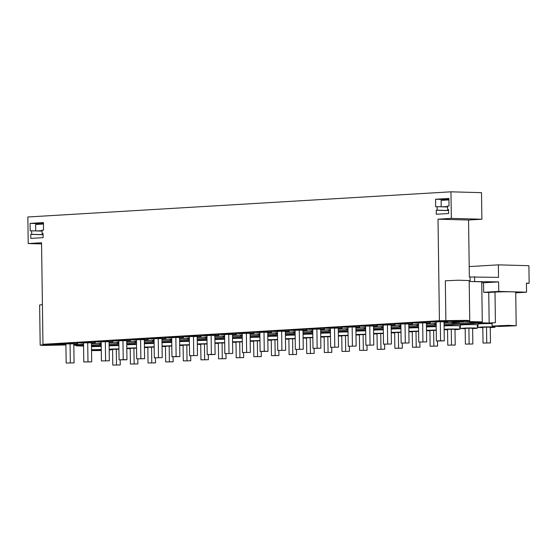 <?xml version="1.0" encoding="UTF-8"?>
<svg xmlns="http://www.w3.org/2000/svg" width="557" height="557" viewBox="0 0 557 557"><rect width="100%" height="100%" fill="white"/><g stroke="black" fill="none" stroke-linecap="round" stroke-linejoin="round"><path stroke-width="0.84" d="M450.961 191.817L451.337 218.379L481.882 219.228L481.513 192.666L450.961 191.817L27.85 216.986L28.219 243.548L41.566 243.924M420.584 322.886L418.502 323.011L418.767 342.061L426.662 341.914L426.397 322.865L420.584 322.886M492.116 326.082L508.638 325.358L516.193 325.741L499.671 326.458L492.116 326.082L492.068 323.074A12.045 0.522 -0.8 0 1 495.417 322.663L489.171 323.032L471.744 322.545L482.292 321.918L460.507 321.312L469.746 320.672L466.613 320.366L439.424 320.728L42.966 344.31L41.545 242.755L28.219 243.548M439.424 320.728L438.011 219.173L451.337 218.379M447.598 209.571L448.552 209.516L448.608 213.526L436.291 214.257L436.235 210.247L437.189 210.191L437.141 206.682L435.665 206.772L435.56 199.253L448.921 198.459L449.026 205.979L447.549 206.062L447.598 209.571L448.559 209.599M42.116 233.696L43.07 233.641L43.126 237.644L30.809 238.382L30.746 234.372L31.707 234.316L31.658 230.807L30.182 230.89L30.078 223.371L43.439 222.577L43.543 230.097L42.067 230.187L42.116 233.696L43.07 233.724M481.882 219.228L468.555 220.022L469.349 276.968L470.073 276.989L470.136 281.494L481.728 281.821L482.292 321.918M448.935 199.58A9.03 0.397 -0.8 0 1 446.979 199.364A9.03 0.397 -0.8 0 1 448.928 199.093M440.295 321.716L444.026 321.821L444.298 340.863L436.396 341.009L436.131 321.96L440.295 321.716L440.566 340.759L436.396 341.009M42.966 344.31L49.427 344.491L43.53 344.72L43.523 344.323M65.921 344.95L43.314 345.437L40.181 345.131L43.53 344.72M73.823 345.166L83.292 345.431L76.212 345.855L76.205 345.236M101.228 346.475A12.045 0.522 -0.8 0 0 99.125 346.496A12.045 0.522 -0.8 0 0 91.487 346.698L96.18 346.412L91.48 346.28M83.578 346.057L76.212 345.855M477.976 325.685L477.391 325.72M460.347 326.736L459.762 326.771M453.21 320.714L463.925 320.755L455.389 321.124L451.483 320.929L453.21 320.714M473.596 322.218L469.788 322.106L473.589 321.89M452.159 323.157L459.678 323.046L452.159 323.157M436.138 322.141L427.853 321.73L414.38 322.531L430.331 322.795L426.404 323.032M444.047 322.879L463.723 321.709L439.515 321.034L432.009 321.486L447.96 321.751L444.033 321.981M73.816 344.86L83.557 344.323M91.445 343.857L101.186 343.279M109.081 342.806L118.815 342.228M126.711 341.761L136.444 341.176M144.34 340.71L154.073 340.132M161.969 339.659L171.702 339.081M179.598 338.614L189.338 338.036M197.227 337.563L206.967 336.985M214.856 336.519L224.596 335.934M232.485 335.467L242.225 334.889M250.114 334.416L259.854 333.838M267.75 333.371L277.483 332.787M285.379 332.32L295.113 331.742M303.008 331.269L312.742 330.691M320.637 330.224L330.371 329.647M338.266 329.173L348.007 328.595M355.895 328.122L365.636 327.544M373.524 327.077L383.265 326.499M391.153 326.026L400.894 325.448M408.782 324.982L418.523 324.397M426.411 323.93L436.152 323.352M65.907 344.163L57.629 343.753L50.123 344.198L65.914 344.644M83.543 343.112L75.258 342.708L61.785 343.509L77.736 343.773L73.809 344.01M101.172 342.068L92.887 341.657L79.414 342.458L95.365 342.722L91.439 342.959M118.801 341.016L110.516 340.606L97.043 341.406L112.994 341.678L109.068 341.907M136.43 339.965L128.145 339.561L114.672 340.362L130.623 340.626L126.697 340.863M154.059 338.921L145.774 338.51L132.301 339.31L148.259 339.575L144.326 339.812M171.688 337.869L163.41 337.458L149.937 338.266L165.889 338.531L161.955 338.76M189.317 336.825L181.039 336.414L167.566 337.215L183.518 337.479L179.584 337.716M206.946 335.774L198.668 335.363L185.196 336.163L201.147 336.435L197.213 336.665M224.575 334.722L216.297 334.318L202.825 335.119L218.776 335.384L214.842 335.62M242.204 333.678L233.926 333.267L220.454 334.068L236.405 334.332L232.478 334.569M259.841 332.626L251.555 332.216L238.083 333.016L254.034 333.288L250.107 333.518M277.47 331.575L269.184 331.171L255.712 331.972L271.663 332.237L267.736 332.473M295.099 330.531L286.813 330.12L273.341 330.921L289.292 331.185L285.365 331.422M312.728 329.479L304.442 329.069L290.97 329.876L306.928 330.141L302.994 330.371M330.357 328.435L322.071 328.024L308.606 328.825L324.557 329.09L320.623 329.326M347.986 327.384L339.707 326.973L326.235 327.774L342.186 328.045L338.252 328.275M365.615 326.332L357.336 325.929L343.864 326.729L359.815 326.994L355.881 327.231M383.244 325.288L374.965 324.877L361.493 325.678L377.444 325.942L373.51 326.179M400.873 324.237L392.594 323.826L379.122 324.627L395.073 324.898L391.139 325.128M418.502 323.185L410.224 322.782L396.751 323.582L412.702 323.847L408.775 324.083M402.955 323.937L400.873 324.056L401.137 343.105L409.033 342.966L408.768 323.916L402.955 323.937M387.407 324.863L383.244 325.107L383.508 344.156L391.404 344.01L391.139 324.961L387.407 324.863L387.672 343.906M175.852 337.445L179.584 337.549L179.848 356.598L171.953 356.738L171.688 337.695L175.852 337.445L176.116 356.494L171.953 356.738M211.11 335.349L214.842 335.453L215.106 354.496L207.211 354.642L206.946 335.593L211.11 335.349L211.375 354.391L207.211 354.642M244.286 333.371L242.204 333.497L242.469 352.546L250.365 352.4L250.1 333.351L244.286 333.371M263.997 332.202L267.729 332.306L268.001 351.356L260.098 351.495L259.834 332.452L263.997 332.202L264.269 351.251L260.098 351.495M226.657 334.423L224.575 334.548L224.84 353.591L232.735 353.451L232.471 334.402L226.657 334.423M156.141 338.614L154.059 338.74L154.324 357.789L162.219 357.643L161.955 338.6L156.141 338.614M138.512 339.666L136.43 339.791L136.695 358.84L144.59 358.694L144.326 339.645L138.512 339.666M191.399 336.519L189.317 336.644L189.582 355.693L197.477 355.547L197.213 336.498L191.399 336.519M352.149 326.959L347.986 327.203L348.25 346.252L356.146 346.106L355.881 327.063L352.149 326.959L352.414 346.001M316.891 329.055L312.728 329.305L312.992 348.348L320.888 348.209L320.623 329.159L316.891 329.055L317.156 348.104M279.544 331.276L277.463 331.401L277.734 350.45L285.63 350.304L285.358 331.255L279.544 331.276M332.438 328.129L330.357 328.254L330.621 347.303L338.517 347.157L338.252 328.108L332.438 328.129M299.262 330.106L295.092 330.35L295.363 349.399L303.259 349.253L302.994 330.21L299.262 330.106L299.527 349.148M85.618 342.813L83.536 342.938L83.801 361.98L91.703 361.841L91.432 342.792L85.618 342.813M122.965 340.592L126.697 340.696L126.961 359.745L119.066 359.885L118.794 340.842L122.965 340.592L123.229 359.641L119.066 359.885M91.466 345.166L101.207 344.588M109.095 344.122L118.836 343.544M126.724 343.07L136.465 342.492M144.354 342.019L154.094 341.441M161.99 340.975L171.723 340.397M179.619 339.923L189.352 339.345M197.248 338.879L206.981 338.294M214.877 337.827L224.61 337.25M232.506 336.776L242.246 336.198M250.135 335.732L259.875 335.154M267.764 334.68L277.504 334.103M285.393 333.629L295.133 333.051M303.022 332.585L312.762 332.007M320.651 331.533L330.392 330.955M338.287 330.489L348.021 329.904M355.916 329.438L365.65 328.86M373.545 328.386L383.279 327.808M391.174 327.342L400.908 326.757M408.803 326.291L418.544 325.713M426.432 325.239L436.173 324.661M444.061 324.195L469.175 322.698L481.527 323.046L444.075 325.274M91.48 346.057L101.221 345.667M109.109 345.201L118.85 344.616M126.738 344.149L136.479 343.572M144.374 343.098L154.108 342.52M162.003 342.054L171.737 341.476M179.633 341.002L189.366 340.424M197.262 339.951L206.995 339.373M214.891 338.907L224.631 338.329M232.52 337.855L242.26 337.277M250.149 336.811L259.889 336.226M267.778 335.76L277.518 335.182M285.407 334.708L295.147 334.13M303.043 333.664L312.776 333.079M320.672 332.613L330.405 332.035M338.301 331.561L348.034 330.983M355.93 330.517L365.664 329.939M373.559 329.466L383.3 328.888M391.188 328.421L400.929 327.836M408.817 327.37L418.558 326.792M426.446 326.318L436.187 325.741M83.578 345.639L81.315 345.772L83.578 345.834M367.697 326.033L365.615 326.158L365.879 345.201L373.775 345.062L373.51 326.012L367.697 326.033M303.05 334.332A8.529 0.369 -0.8 0 1 304.533 334.242A8.529 0.369 -0.8 0 1 307.527 334.123A8.529 0.369 -0.8 0 1 312.79 334.047M214.898 339.575A8.529 0.369 -0.8 0 1 216.381 339.485A8.529 0.369 -0.8 0 1 219.374 339.366A8.529 0.369 -0.8 0 1 224.645 339.29M197.269 340.626A8.529 0.369 -0.8 0 1 198.752 340.529A8.529 0.369 -0.8 0 1 201.745 340.418A8.529 0.369 -0.8 0 1 207.009 340.341M250.163 337.479A8.529 0.369 -0.8 0 1 251.646 337.389A8.529 0.369 -0.8 0 1 254.64 337.27A8.529 0.369 -0.8 0 1 259.903 337.194M232.527 338.531A8.529 0.369 -0.8 0 1 234.01 338.433A8.529 0.369 -0.8 0 1 237.004 338.315A8.529 0.369 -0.8 0 1 242.274 338.245M426.46 326.994A8.529 0.369 -0.8 0 1 427.943 326.896A8.529 0.369 -0.8 0 1 430.937 326.778A8.529 0.369 -0.8 0 1 436.201 326.708M408.824 328.045A8.529 0.369 -0.8 0 1 410.307 327.948A8.529 0.369 -0.8 0 1 413.308 327.829A8.529 0.369 -0.8 0 1 418.572 327.753M465.179 328.714L460.367 328.442L460.326 325.121A8.529 0.369 -0.8 0 1 463.201 324.801A8.529 0.369 -0.8 0 1 466.195 324.682A8.529 0.369 -0.8 0 1 477.384 324.884L477.426 328.205L472.628 328.609M444.089 325.942A8.529 0.369 -0.8 0 1 445.572 325.852A8.529 0.369 -0.8 0 1 448.566 325.734A8.529 0.369 -0.8 0 1 459.755 325.929L459.797 329.257L454.999 329.66M355.937 331.185A8.529 0.369 -0.8 0 1 357.42 331.095A8.529 0.369 -0.8 0 1 360.414 330.976A8.529 0.369 -0.8 0 1 365.677 330.9M338.308 332.237A8.529 0.369 -0.8 0 1 339.791 332.139A8.529 0.369 -0.8 0 1 342.785 332.028A8.529 0.369 -0.8 0 1 348.048 331.951M391.195 329.09A8.529 0.369 -0.8 0 1 392.678 328.999A8.529 0.369 -0.8 0 1 395.672 328.881A8.529 0.369 -0.8 0 1 400.943 328.804M373.566 330.141A8.529 0.369 -0.8 0 1 375.049 330.043A8.529 0.369 -0.8 0 1 378.043 329.925A8.529 0.369 -0.8 0 1 383.307 329.855M144.381 343.773A8.529 0.369 -0.8 0 1 145.864 343.676A8.529 0.369 -0.8 0 1 148.858 343.565A8.529 0.369 -0.8 0 1 154.122 343.488M126.752 344.825A8.529 0.369 -0.8 0 1 128.235 344.727A8.529 0.369 -0.8 0 1 131.229 344.609A8.529 0.369 -0.8 0 1 136.493 344.539M179.639 341.678A8.529 0.369 -0.8 0 1 181.122 341.58A8.529 0.369 -0.8 0 1 184.116 341.462A8.529 0.369 -0.8 0 1 189.38 341.392M162.01 342.722A8.529 0.369 -0.8 0 1 163.493 342.632A8.529 0.369 -0.8 0 1 166.487 342.513A8.529 0.369 -0.8 0 1 171.751 342.437M259.868 334.743L258.232 334.694L259.868 334.597M242.239 335.787L240.603 335.746L242.232 335.648M295.126 332.64L293.49 332.599L295.126 332.501M277.497 333.692L275.861 333.643L277.497 333.546M189.345 338.935L187.716 338.886L189.345 338.795M171.716 339.986L170.087 339.937L171.716 339.84M224.61 336.839L222.974 336.79L224.603 336.693M206.981 337.883L205.345 337.841L206.974 337.744M400.908 326.346L399.272 326.305L400.901 326.207M383.279 327.398L381.642 327.356L383.272 327.258M436.166 324.251L434.53 324.209L436.166 324.111M418.537 325.302L416.901 325.253L418.53 325.156M330.385 330.545L328.755 330.496L330.385 330.405M312.755 331.596L311.119 331.547L312.755 331.45M365.643 328.449L364.013 328.4L365.643 328.303M348.014 329.493L346.384 329.452L348.014 329.354M118.829 343.133L117.193 343.084L118.829 342.987M101.2 344.177L99.564 344.135L101.2 344.038M154.087 341.03L152.458 340.988L154.087 340.891M136.458 342.082L134.822 342.033L136.458 341.935M105.329 341.643L101.165 341.887L101.43 360.936L109.332 360.79L109.061 341.74L105.329 341.643L105.6 360.685M83.571 345.229L81.935 345.18L83.571 345.082M109.123 345.869A8.529 0.369 -0.8 0 1 113.6 345.66A8.529 0.369 -0.8 0 1 118.864 345.584M67.989 343.864L65.907 343.982L66.172 363.032L74.067 362.886L73.803 343.843L67.989 343.864M267.792 336.435A8.529 0.369 -0.8 0 1 269.275 336.337A8.529 0.369 -0.8 0 1 272.269 336.219A8.529 0.369 -0.8 0 1 277.532 336.15M285.421 335.384A8.529 0.369 -0.8 0 1 286.904 335.286A8.529 0.369 -0.8 0 1 289.898 335.175A8.529 0.369 -0.8 0 1 295.161 335.098M320.679 333.288A8.529 0.369 -0.8 0 1 322.162 333.19A8.529 0.369 -0.8 0 1 325.156 333.072A8.529 0.369 -0.8 0 1 330.419 333.002M482.808 327.662L478.003 327.398L477.955 324.07A8.529 0.369 -0.8 0 1 480.83 323.749A8.529 0.369 -0.8 0 1 483.824 323.638A8.529 0.369 -0.8 0 1 492.075 323.596M56.717 345.089L46.001 345.048L54.537 344.679L58.443 344.874L56.717 345.089M468.555 220.022L438.011 219.173M445.885 320.909L445.328 280.805L458.293 280.206L469.189 280.575L469.746 320.672M436.235 210.247L448.566 210.595M437.189 210.191L448.566 210.511M437.141 206.682L447.563 206.974M435.56 199.253L448.935 199.629M470.073 276.989L498.536 277.386L498.362 264.853L469.203 266.587M483.539 282.789L498.599 281.898L498.731 291.422L483.671 292.314L483.539 282.789L481.742 282.74M489.171 323.032L488.74 292.46L483.671 292.314M495.417 322.663L494.992 292.084L488.74 292.46M498.731 291.422L526.56 292.195L526.435 283.172L529.15 283.248L526.435 283.409M526.56 292.195L515.733 292.836M93.673 346.113L93.66 345.041M74.325 344.874L74.311 343.975M438.122 321.654L438.115 321.117M440.155 321.535L440.148 321.055M447.96 321.751L447.953 321.271M420.493 322.705L420.479 322.169M422.519 322.05L422.526 322.58M430.317 321.8L430.331 322.795M478.003 327.398L480.879 327.077A8.529 0.369 -0.8 0 1 483.873 326.959A8.529 0.369 -0.8 0 1 495.055 327.161A8.529 0.369 -0.8 0 1 493.154 327.419A8.529 0.369 -0.8 0 1 490.257 327.558M498.599 281.898L470.136 281.494M474.585 276.718L474.648 281.229M498.362 264.853L528.906 265.703L529.15 283.248M494.992 292.084A12.045 0.522 -0.8 0 1 508.172 291.777A12.045 0.522 -0.8 0 1 515.726 292.16L516.193 325.741M508.645 326.033L497.93 325.998L506.473 325.629L510.372 325.824L508.645 326.033M490.473 342.938L490.251 327.217L486.519 327.112L482.808 327.335L483.023 343.056L490.473 342.938L483.023 343.056M43.453 223.705L41.497 223.489L43.446 223.211M30.746 234.372L43.084 234.713M31.707 234.316L43.084 234.629M31.658 230.807L42.081 231.092M30.078 223.371L43.453 223.747M77.736 343.773L77.722 342.771M40.181 345.131L39.624 305.027L42.416 304.658M91.529 349.705L101.277 349.483M112.584 349.685L109.172 349.608L110.704 349.866L109.179 350.144M109.165 349.197L113.642 348.981A8.529 0.369 -0.8 0 1 118.913 348.912M101.29 350.506A12.045 0.522 -0.8 0 1 91.543 350.555M101.283 350.242L92.448 350.116L101.277 349.747M118.913 349.211L112.584 349.357L112.799 365.079L120.242 364.967L112.799 365.079M402.857 323.749L402.85 323.22M404.897 323.631L404.89 323.095M412.702 323.847L412.688 322.851M385.228 324.801L385.221 324.265M387.268 324.675L387.261 324.146M395.073 324.898L395.059 323.896M367.599 325.845L367.592 325.316M369.639 325.727L369.632 325.197M377.444 325.942L377.43 324.947M349.97 326.896L349.963 326.367M352.01 326.778L352.003 326.242M359.815 326.994L359.801 325.991M332.341 327.948L332.334 327.412M334.381 327.822L334.374 327.293M342.186 328.045L342.172 327.043M314.712 328.992L314.705 328.463M316.752 328.874L316.738 328.338M324.557 329.09L324.543 328.094M297.083 330.043L297.076 329.507M299.116 329.925L299.109 329.389M306.928 330.141L306.907 329.138M279.454 331.095L279.447 330.559M281.487 330.969L281.48 330.44M289.292 331.185L289.278 330.19M261.825 332.139L261.818 331.61M263.858 332.021L263.851 331.485M271.663 332.237L271.649 331.241M244.196 333.19L244.182 332.654M246.229 333.065L246.222 332.536M254.034 333.288L254.02 332.285M226.56 334.242L226.553 333.706M228.6 334.116L228.593 333.587M236.405 334.332L236.391 333.337M208.931 335.286L208.924 334.757M210.971 335.168L210.964 334.632M218.776 335.384L218.762 334.381M191.302 336.337L191.295 335.801M193.342 336.212L193.335 335.683M201.147 336.435L201.133 335.432M173.673 337.382L173.666 336.853M175.713 337.264L175.706 336.727M183.518 337.479L183.504 336.484M156.044 338.433L156.037 337.897M158.084 338.315L158.077 337.779M165.889 338.531L165.875 337.528M138.415 339.485L138.408 338.948M140.448 339.359L140.441 338.83M148.259 339.575L148.246 338.579M120.785 340.529L120.778 340M122.819 340.411L122.812 339.874M130.623 340.626L130.61 339.631M103.156 341.58L103.149 341.044M105.189 341.455L105.182 340.926M112.994 341.678L112.98 340.675M85.527 342.632L85.52 342.095M87.56 342.506L87.553 341.977M95.365 342.722L95.351 341.726M67.891 343.676L67.884 343.147M69.931 343.558L69.924 343.021M472.844 343.989L472.621 328.268L468.89 328.164L465.179 328.386L465.394 344.108L472.844 343.989L465.394 344.108M460.367 328.442L466.237 328.01C475.915 327.871 479.006 328.024 475.525 328.47M455.208 345.041L454.992 329.319L451.261 329.215L447.549 329.431L447.765 345.152L455.208 345.041L447.765 345.152M447.549 329.765L444.138 329.681M444.131 329.271L448.608 329.062C458.286 328.922 461.377 329.076 457.896 329.514M436.249 330.336L429.913 330.482L430.136 346.203L437.579 346.085L430.136 346.203M429.92 330.809L426.509 330.726M426.502 330.322L436.242 330.036M418.62 331.38L412.284 331.533L412.507 347.255L419.95 347.136L412.507 347.255M412.291 331.861L408.88 331.777M408.873 331.366L418.613 331.081M400.991 332.432L394.655 332.578L394.878 348.299L402.321 348.188L394.878 348.299M394.662 332.905L391.251 332.821M391.244 332.418L400.984 332.132M383.362 333.483L377.026 333.629L377.249 349.35L384.692 349.232L377.249 349.35M377.033 333.956L373.622 333.873M373.615 333.469L383.355 333.177M365.733 334.527L359.397 334.68L359.62 350.402L367.063 350.283L359.62 350.402M359.404 335.008L355.993 334.924M355.986 334.513L365.726 334.228M348.104 335.579L341.768 335.725L341.984 351.446L349.434 351.328L341.984 351.446M341.775 336.052L338.364 335.968M338.357 335.565L348.097 335.279M330.468 336.63L324.139 336.776L324.355 352.497L331.805 352.379L324.355 352.497M324.139 337.103L320.728 337.02M320.728 336.609L330.468 336.324M312.839 337.674L306.51 337.82L306.726 353.542L314.176 353.43L306.726 353.542M306.51 338.155L303.099 338.071M303.099 337.66L312.839 337.375M295.21 338.726L288.881 338.872L289.097 354.593L296.547 354.475L289.097 354.593M288.881 339.199L285.469 339.116M285.463 338.712L295.21 338.426M277.581 339.77L271.252 339.923L271.468 355.645L278.911 355.526L271.468 355.645M271.252 340.25L267.84 340.167M267.833 339.756L277.581 339.471M259.952 340.821L253.616 340.968L253.839 356.689L261.282 356.577L253.839 356.689M253.623 341.295L250.211 341.218M250.204 340.807L259.945 340.522M242.323 341.873L235.987 342.019L236.21 357.74L243.653 357.622L236.21 357.74M235.994 342.346L232.582 342.263M232.575 341.859L242.316 341.566M224.694 342.917L218.358 343.07L218.581 358.792L226.024 358.673L218.581 358.792M218.365 343.397L214.953 343.314M214.946 342.903L224.687 342.618M207.065 343.968L200.729 344.115L200.952 359.836L208.395 359.718L200.952 359.836M200.736 344.442L197.324 344.358M197.317 343.954L207.058 343.669M189.436 345.02L183.1 345.166L183.323 360.887L190.766 360.769L183.323 360.887M183.107 345.493L179.695 345.41M179.688 344.999L189.429 344.713M171.8 346.064L165.471 346.21L165.687 361.932L173.136 361.82L165.687 361.932M165.478 346.545L162.066 346.461M162.059 346.05L171.8 345.765M154.171 347.115L147.842 347.262L148.058 362.983L155.507 362.865L148.058 362.983M147.842 347.589L144.43 347.505M144.43 347.102L154.171 346.816M136.542 348.16L130.213 348.313L130.429 364.034L137.878 363.916L130.429 364.034M130.213 348.64L126.801 348.557M126.801 348.146L136.542 347.86M486.741 342.834L486.519 327.112M469.112 343.885L468.89 328.164M451.476 344.936L451.261 329.215M437.579 346.085L437.51 341.037M433.847 345.981L433.631 330.259M419.95 347.136L419.881 342.089M416.218 347.032L416.002 331.311M402.321 348.188L402.251 343.14M398.589 348.083L398.373 332.362M384.692 349.232L384.622 344.184M380.96 349.128L380.737 333.406M367.063 350.283L366.993 345.236M363.331 350.179L363.108 334.458M349.434 351.328L349.364 346.287M345.702 351.223L345.479 335.502M331.805 352.379L331.735 347.331M328.073 352.275L327.85 336.553M314.176 353.43L314.099 348.383M310.444 353.326L310.221 337.605M296.547 354.475L296.47 349.427M292.808 354.37L292.592 338.649M278.911 355.526L278.841 350.478M275.179 355.422L274.963 339.7M261.282 356.577L261.212 351.53M257.55 356.473L257.334 340.752M243.653 357.622L243.583 352.574M239.921 357.517L239.705 341.796M226.024 358.673L225.954 353.625M222.292 358.569L222.076 342.847M208.395 359.718L208.325 354.677M204.663 359.613L204.44 343.892M190.766 360.769L190.696 355.721M187.034 360.664L186.811 344.943M173.136 361.82L173.067 356.772M169.405 361.716L169.182 345.994M155.507 362.865L155.438 357.817M151.776 362.76L151.553 347.039M137.878 363.916L137.802 358.868M134.146 363.812L133.924 348.09M120.242 364.967L120.173 359.919M116.51 364.863L116.295 349.142M440.566 340.759L444.298 340.863M426.662 341.914L418.767 342.061M422.93 341.81L422.666 322.761M409.033 342.966L401.137 343.105M405.301 342.861L405.036 323.812M391.404 344.01L383.508 344.156M373.775 345.062L365.879 345.201M370.043 344.957L369.778 325.908M356.146 346.106L348.25 346.252M338.517 347.157L330.621 347.303M334.785 347.053L334.52 328.003M320.888 348.209L312.992 348.348M303.259 349.253L295.363 349.399M285.63 350.304L277.734 350.45M281.898 350.2L281.626 331.15M264.269 351.251L268.001 351.356M250.365 352.4L242.469 352.546M246.633 352.296L246.368 333.253M232.735 353.451L224.84 353.591M229.004 353.347L228.739 334.297M211.375 354.391L215.106 354.496M197.477 355.547L189.582 355.693M193.745 355.443L193.481 336.393M176.116 356.494L179.848 356.598M162.219 357.643L154.324 357.789M158.487 357.538L158.223 338.496M144.59 358.694L136.695 358.84M140.858 358.59L140.594 339.54M123.229 359.641L126.961 359.745M109.332 360.79L101.43 360.936M91.703 361.841L83.801 361.98M87.971 361.737L87.7 342.687M74.067 362.886L66.172 363.032M70.335 362.788L70.071 343.739M447.556 206.501L442.161 206.821M448.942 199.9L441.116 200.367L441.2 206.8M42.074 230.626L36.671 230.946M43.46 224.018L35.627 224.485L35.718 230.918M495.055 327.161L495.048 326.381"/></g></svg>
